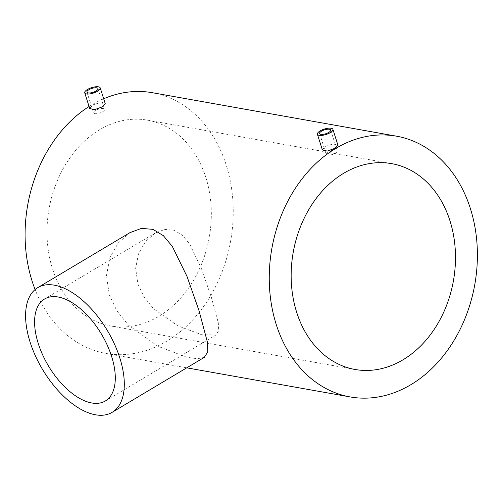 <?xml version="1.0" encoding="UTF-8"?>
<svg xmlns="http://www.w3.org/2000/svg" width="502" height="502" viewBox="0 0 502 502"><rect width="100%" height="100%" fill="white"/><g stroke="black" fill="none" stroke-linecap="round" stroke-linejoin="round"><path stroke-width="0.38" stroke-dasharray="2.51 1.88" d="M335.323 153.173A5.811 2.039 -17.6 0 0 337.269 150.776A5.811 2.039 -17.6 0 0 333.799 149.991A5.811 2.039 -17.6 0 0 328.139 151.893A5.811 2.039 -17.6 0 0 326.193 154.29A5.811 2.039 -17.6 0 0 329.67 155.074A5.811 2.039 -17.6 0 0 335.323 153.173M322.384 149.966L325.058 146.458L333.033 143.967L337.884 145.047M102.653 111.745A5.811 2.039 -17.6 0 0 104.598 109.348A5.811 2.039 -17.6 0 0 101.128 108.564A5.811 2.039 -17.6 0 0 95.474 110.465A5.811 2.039 -17.6 0 0 93.529 112.862A5.811 2.039 -17.6 0 0 96.999 113.647A5.811 2.039 -17.6 0 0 102.653 111.745M89.714 108.532L92.393 105.025L100.362 102.533L105.219 103.619M137.893 284.013L144.055 297.033L153.474 308.617L177.796 325.817L201.81 334.784L216.061 334.916L218.715 330.573L218.301 322.78L211.286 297.077L201.559 268.965L189.806 244.273L182.684 235.488L174.269 230.249L164.819 229.42L155.243 232.972L145.48 241.556L138.514 253.723L135.647 268.319L137.893 284.013M129.949 232.646L118.177 243.05L109.85 257.815L106.468 275.56L109.267 294.749L116.765 310.675L128.186 324.913L157.678 346.173L186.788 357.261L197.506 358.767L204.339 357.336M205.814 177.35A104.541 81.355 -79.9 0 1 191.281 283.988A104.541 81.355 -79.9 0 1 110.835 325.999A104.541 81.355 -79.9 0 1 52.509 268.808A104.541 81.355 -79.9 0 1 67.042 162.165A104.541 81.355 -79.9 0 1 147.488 120.16A104.541 81.355 -79.9 0 1 205.814 177.35M89.074 106.499A132.415 103.054 -79.9 0 1 103.676 98.768M152.376 92.713A132.415 103.054 -79.9 0 1 226.251 165.158A132.415 103.054 -79.9 0 1 207.847 300.234A132.415 103.054 -79.9 0 1 105.947 353.446A132.415 103.054 -79.9 0 1 35.096 289.547M330.692 130.043L337.269 150.776M98.022 88.616L104.598 109.348M105.351 400.966L216.061 334.916M110.835 325.999L354.996 369.472M105.947 353.446L186.738 367.828M147.488 120.16L391.648 163.633M44.534 299.016L155.243 232.972M86.946 92.13L93.529 112.862M319.617 133.557L326.193 154.29"/><path stroke-width="0.75" d="M321.562 131.16A5.811 2.039 162.4 0 1 327.216 129.259A5.811 2.039 162.4 0 1 330.692 130.043A5.811 2.039 162.4 0 1 328.747 132.44A5.811 2.039 162.4 0 1 323.087 134.341A5.811 2.039 162.4 0 1 319.617 133.557A5.811 2.039 162.4 0 1 321.562 131.16M330.178 132.697A8.132 2.855 162.4 0 1 322.265 135.358A8.132 2.855 162.4 0 1 317.402 134.26A8.132 2.855 162.4 0 1 320.125 130.909A8.132 2.855 162.4 0 1 328.044 128.242A8.132 2.855 162.4 0 1 332.901 129.34A8.132 2.855 162.4 0 1 330.178 132.697M332.901 129.34L337.884 145.047L335.116 148.247L327.248 151.083L322.384 149.966L317.402 134.26M88.892 89.732A5.811 2.039 162.4 0 1 94.552 87.831A5.811 2.039 162.4 0 1 98.022 88.616A5.811 2.039 162.4 0 1 96.077 91.013A5.811 2.039 162.4 0 1 90.423 92.914A5.811 2.039 162.4 0 1 86.946 92.13A5.811 2.039 162.4 0 1 88.892 89.732M97.513 91.264A8.132 2.855 162.4 0 1 89.594 93.93A8.132 2.855 162.4 0 1 84.738 92.832A8.132 2.855 162.4 0 1 87.461 89.475A8.132 2.855 162.4 0 1 95.374 86.815A8.132 2.855 162.4 0 1 100.237 87.913A8.132 2.855 162.4 0 1 97.513 91.264M100.237 87.913L105.219 103.619L102.446 106.819L94.583 109.656L89.714 108.532L84.738 92.832M38.246 343.456A59.355 30.898 -120.8 0 0 105.351 400.966A59.355 30.898 -120.8 0 0 111.639 356.527A59.355 30.898 -120.8 0 0 44.534 299.016A59.355 30.898 -120.8 0 0 38.246 343.456M119.827 357.982A72.595 37.794 -120.8 0 0 37.75 287.646A72.595 37.794 -120.8 0 0 30.064 342A72.595 37.794 -120.8 0 0 112.134 412.337A72.595 37.794 -120.8 0 0 119.827 357.982M112.134 412.337L204.339 357.336L207.772 351.889L207.439 342.238L199.03 310.732L187.001 276.407L172.299 246.375L163.414 235.708L153.041 229.383L141.539 228.366L129.949 232.646L37.75 287.646M449.974 220.824A104.541 81.355 -79.9 0 1 435.441 327.467A104.541 81.355 -79.9 0 1 354.996 369.472A104.541 81.355 -79.9 0 1 296.669 312.282A104.541 81.355 -79.9 0 1 311.202 205.644A104.541 81.355 -79.9 0 1 391.648 163.633A104.541 81.355 -79.9 0 1 449.974 220.824M35.096 289.547A132.415 103.054 -79.9 0 1 32.072 281.001A132.415 103.054 -79.9 0 1 89.074 106.499M103.676 98.768A132.415 103.054 -79.9 0 1 152.376 92.713L396.536 136.186A132.415 103.054 -79.9 0 1 470.412 208.631A132.415 103.054 -79.9 0 1 452.001 343.707A132.415 103.054 -79.9 0 1 350.107 396.919A132.415 103.054 -79.9 0 1 276.232 324.474A132.415 103.054 -79.9 0 1 294.636 189.398A132.415 103.054 -79.9 0 1 396.536 136.186M186.738 367.828L350.107 396.919"/></g></svg>
